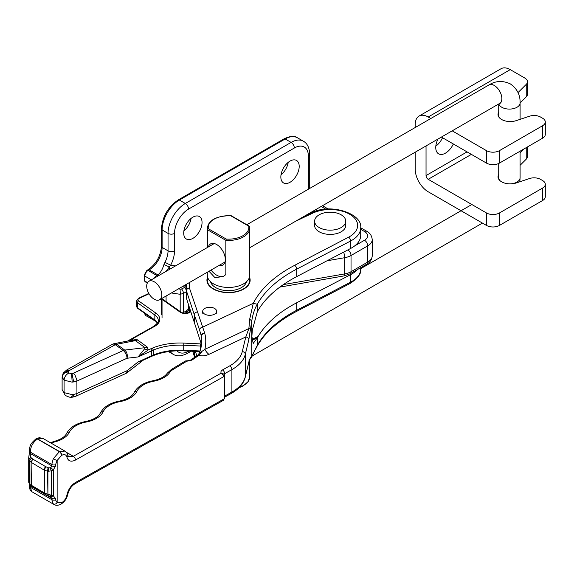<?xml version="1.0" encoding="UTF-8"?>
<svg xmlns="http://www.w3.org/2000/svg" width="574" height="574" viewBox="0 0 574 574"><rect width="100%" height="100%" fill="white"/><g stroke="black" fill="none" stroke-linecap="round" stroke-linejoin="round"><path stroke-width="0.86" d="M281.03 174.812A12.972 7.491 120 0 0 288.227 162.342M183.874 230.899A12.972 7.491 120 0 0 191.077 218.429M147.547 282.63L144.835 281.066L144.203 279.646L145.15 281.769A1.528 0.883 -60 0 1 144.835 281.066L144.835 276.08A4.578 2.648 -60 0 1 148.078 270.476A2.289 1.32 -120 0 0 146.93 270.361L144.167 275.147A2.289 1.32 0 0 0 144.835 276.08L151.364 279.847M158.783 275.563A4.578 2.648 60 0 0 157.85 274.867L156.767 275.491L148.078 270.476L149.154 269.852A18.318 10.576 120 0 0 162.112 247.416A2.289 1.32 180 0 1 161.438 246.476C160.591 256.327 156.121 264.083 148.013 269.737A2.289 1.32 60 0 1 149.154 269.852L157.85 274.867C160.44 272.93 162.471 269.5 163.934 264.571L164.946 262.34L170.65 265.21L175.522 265.906M190.008 309.364L190.008 309.364A4.578 1.385 -102.9 0 0 190.073 309.35L185.079 313.225M189.578 307.858L188.616 308.769A4.578 1.729 46.8 0 1 188.516 310.233M183.486 285.981L184.699 287.423A6.056 2.059 -44.8 0 1 185.99 286.828L185.28 284.948M186.227 287.222A4.578 3.408 82.1 0 0 185.99 286.828L186.27 286.548M186.213 290.293A4.578 2.648 60 0 0 184.699 287.423L180.91 289.267A4.578 1.392 98.6 0 1 180.186 294.297L171.382 292.97M308.374 189.198L308.374 156.114A19.846 11.458 120 0 0 294.34 148.013L188.559 209.087A19.846 11.458 120 0 0 174.525 233.388L174.525 250.838A22.895 13.224 -60 0 1 170.65 265.21L169.251 267.089A6.106 3.523 -120 0 0 169.897 269.149M290.028 182.288A12.972 7.491 -60 0 1 283.534 182.927A12.972 7.491 -60 0 1 283.534 167.945A12.972 7.491 -60 0 1 296.514 160.455A12.972 7.491 -60 0 1 298.502 170.851A12.972 7.491 -60 0 1 290.028 182.288M192.871 238.375A12.972 7.491 -60 0 1 186.385 239.021A12.972 7.491 -60 0 1 186.385 224.039A12.972 7.491 -60 0 1 199.365 216.542A12.972 7.491 -60 0 1 201.352 226.945A12.972 7.491 -60 0 1 192.871 238.375M163.934 264.571A4.578 0.603 24.6 0 1 169.251 267.089L166.087 271.351M182.841 312.93L186.758 310.634A4.578 1.535 44.6 0 1 186.787 311.976M141.67 361.118L138.083 361.943L127.019 370.718A6.106 3.085 65.5 0 1 125.771 373.509A6.106 6.106 0 0 0 127.033 372.734L127.033 372.734A6.106 1.844 -128.4 0 0 127.019 370.718L76.938 393.506L76.88 380.088L74.921 374.865L73.429 373.165L71.614 373.667L68.866 372.992L68.055 371.141L65.458 371.177L63.535 372.619M73.702 394.46L76.938 393.506L76.823 394.697L75.912 396.189L72.991 397.1L73.702 394.46L72.173 394.625L64.08 392.63L64.08 380.167L72.173 382.162L76.938 381.043L127.019 358.255A6.106 4.025 -96.7 0 0 124.723 350.068L145.035 347.686L144.49 348.956A9.162 7.419 12.4 0 0 148.307 349.932L138.083 356.956L144.49 348.956M127.622 341.056L132.479 338.803L132.472 340.339L129.114 340.769M132.472 340.339L135.414 340.64A9.162 5.876 126.2 0 0 137.638 339.995L147.26 347.04L148.307 349.932L152.419 348.102L153.323 350.054L153.323 355.041L152.419 355.579M143.407 360.077L151.278 356.49A1.528 0.768 -114.6 0 0 151.586 355.794L138.083 361.943L143.407 360.077L127.033 372.734M151.335 356.461L151.708 350.757L150.775 348.805M200.082 350.994L183.73 350.212L183.788 350.858C172.494 350.391 162.234 352.02 153.007 355.744L151.393 356.44M68.371 371.335L63.169 373.122L66.505 370.13L69.375 370.51L68.435 371.242M73.429 373.165L123.238 350.499L115.295 344.68A6.106 3.918 -53.8 0 1 116.78 344.249A6.106 4.398 -101 0 0 114.133 343.675L114.133 343.675A6.106 6.106 0 0 0 112.303 344.343A6.106 3.48 60.6 0 1 115.295 344.68L69.375 370.51M256.241 347.399L257.303 345.347L257.059 346.301C264.664 332.927 277.673 321.375 296.084 311.646A3.057 1.672 -117.5 0 0 296.722 310.247A140.443 81.085 0 0 0 257.303 345.347L257.303 337.799L253.191 343.474L251.878 336.393L252.302 330.244L257.303 311.761L257.303 304.277C254.691 308.547 252.84 314.107 251.756 320.959L248.822 339.693A3.057 2.468 13.5 0 0 245.794 336.96L248.886 328.543L249.676 319.194L251.756 320.959L251.756 356.44L256.241 347.399L251.412 357.652M248.994 360.257L251.441 357.602A3.057 2.927 28.2 0 0 251.756 356.44L250.422 357.796L249.08 361.053A3.057 2.468 13.5 0 1 249.023 361.52A3.057 2.468 13.5 0 1 249.023 361.527L245.249 377.211A3.057 2.468 -166.5 0 0 245.306 376.738L245.306 354.302L248.822 339.693M189.549 282.48A51.904 29.963 0 0 0 189.427 287.976L204.667 333.035A11.006 8.488 170 0 1 204.832 333.673C206.066 338.337 206.08 343.546 204.882 349.308L248.886 328.543A3.057 1.069 7 0 1 250.558 329.605M257.303 304.277L253.27 303.294L249.676 319.194M249.489 277.142A21.604 12.47 180 0 1 250.142 280.191A21.604 12.47 180 0 1 228.538 292.661A21.604 12.47 180 0 1 206.934 280.191A21.604 12.47 180 0 1 207.587 277.142M201.639 351.941L199.056 355.234C201.818 356.275 205.119 355.98 208.95 354.337A9.162 4.728 64.7 0 1 204.882 349.308L199.257 353.29C200.864 349.064 201.696 345.132 201.747 341.48L201.739 342.233M199.271 353.247L197.829 355.148L199.056 355.234L191.974 360.085L189.736 360.702M190.016 360.45L187.153 360.809A2.138 0.438 -81.4 0 0 186.837 361.175L190.898 360.644M171.325 369.491L172.86 369.642L186.837 361.175L185.445 361.024A2.138 1.205 -107.9 0 1 185.667 360.91L187.153 360.809M171.188 369.591L167.235 373.251A3.057 2.318 -145.7 0 1 169.753 372.476A25.952 14.981 180 0 1 153.732 381.215A25.952 14.981 0 0 0 136.87 391.418A25.952 14.981 180 0 1 120.002 401.613A25.952 14.981 0 0 0 103.133 411.809A25.952 14.981 180 0 1 86.265 422.012A25.952 14.981 0 0 0 69.397 432.208A25.952 14.981 180 0 1 55.011 441.851A15.268 8.811 0 0 0 51.28 443.221M36.004 438.866A3.057 1.801 58.8 0 1 36.083 438.809L39.226 437.682L42.842 438.385L37.662 438.931L59.581 451.566L64.876 451.092M28.722 457.464L28.879 459.408L30.888 457.399L30.257 455.168L30.307 452.111L51.76 464.474L53.253 458.769L59.38 451.673L37.468 439.045L35.889 438.923C29.102 444.893 30.142 446.142 29.41 450.863A3.057 1.765 0 0 0 30.307 452.111C30.58 446.579 32.969 442.231 37.468 439.045L37.662 438.931A3.057 1.801 58.8 0 0 36.083 438.809L35.968 438.88M31.807 491.631L30.307 487.261A3.057 1.765 180 0 1 29.41 486.02M30.257 455.168L29.08 454.873L29.41 452.233A3.057 1.765 180 0 0 30.307 453.482L51.76 465.851L50.856 467.487L49.96 467.817L51.466 470.831L47.915 471.29L48.051 467.688L47.556 471.211L44.334 470.185L44.334 492.915L31.118 485.145L31.118 462.3L28.879 459.408M30.888 457.399L31.52 458.131L29.489 460.743L29.489 483.81L32.022 486.709A3.057 1.794 -59.5 0 0 32.23 486.802M31.52 458.131L32.962 459.193A3.057 1.779 120.9 0 0 31.383 462.465L44.334 470.185L45.726 466.684A3.057 1.779 120.8 0 0 44.062 470.034L44.062 492.765A3.057 1.794 -59.5 0 0 44.693 494.157M32.783 459.085L31.118 462.3L31.383 485.303A3.057 1.794 -59.5 0 0 32.015 486.702M45.906 466.784L48.56 467.803L48.682 471.311M30.257 484.915L30.307 485.891L51.76 498.254L49.96 496.223L51.466 495.24L47.915 494.329L47.915 471.29A3.057 1.765 0 0 1 47.556 471.211L47.915 494.329A3.057 1.765 180 0 1 47.556 494.257L44.334 492.915L44.951 494.307L47.821 495.513M47.721 495.506A3.057 3.057 0 0 0 47.857 495.549L49.96 496.223M29.231 484.112L30.085 485.224L28.707 482.268L28.7 457.987M28.879 482.928L29.195 481.959M49.96 467.817L48.56 467.803M53.253 458.769A3.057 0.43 24.8 0 0 57.142 460.463L61.712 455.318C64.41 453.998 66.154 454.601 66.928 457.119A3.057 2.109 167.1 0 0 67.775 455.175L68.665 456.682L73.329 456.294L66.311 452.255M66.928 457.119C68.206 461.231 71.047 462.206 75.452 460.054A3.057 1.736 -119.4 0 0 73.329 456.294L221.205 373.129L224.111 376.444A1.528 0.883 0 0 0 224.578 375.819L223.903 374.133M224.039 374.298A2.289 1.32 180 0 1 224.664 373.674A3.057 1.736 -119.4 0 0 222.533 369.921A5.345 3.085 180 0 0 221.205 373.129L223.788 374.004L223.968 374.621M250.422 357.796L249.539 359.711M257.288 304.242A140.443 81.085 180 0 1 296.722 269.113L350.649 240.987A30.53 17.629 0 0 0 360.709 227.907L360.709 235.383A30.53 17.629 180 0 1 350.649 248.463L296.722 276.596A140.443 81.085 0 0 0 258.07 310.376L257.303 311.761M186.385 298.085A54.953 31.728 180 0 1 186.213 295.581L186.213 288.105A54.953 31.728 0 0 0 186.385 290.609L186.385 298.085A3.057 1.765 180 0 0 186.428 298.279L186.428 290.803L194.321 314.767A3.057 2.447 -18.6 0 1 197.312 311.94M296.722 276.596L296.722 269.113A3.057 1.672 -117.5 0 0 294.67 265.317A143.5 82.85 180 0 0 253.263 303.294L202.579 327.209A3.057 2.447 161 0 0 199.58 330.043L201.165 335.431A6.809 5.647 -13.6 0 1 201.244 335.876L201.244 343.74L186.428 298.279M201.173 343.274L201.165 335.431A3.057 1.966 -14.4 0 1 204.667 333.035M201.747 341.48L201.244 335.876A3.057 1.973 -8.2 0 1 204.832 333.673M201.244 343.74L201.445 345.448M190.231 309.845A54.953 31.728 0 0 0 188.566 312.572M195.347 351.41L196.896 355.902M251.857 339.478L258.07 336.551A140.443 81.085 180 0 1 296.722 302.771L350.649 274.645A30.53 17.629 0 0 0 357.337 269.622M258.07 336.551L257.303 337.799L251.893 340.346M75.452 460.054L224.111 376.444L224.111 398.88L223.243 400.415L74.821 483.889A3.057 1.736 -119.4 0 0 75.452 482.49C71.047 485.295 68.206 489.471 66.928 495.01A3.057 1.327 10.3 0 0 67.804 494.3L67.804 494.3C66.849 498.584 64.611 501.848 61.074 504.087L61.074 504.087A3.057 1.736 60.6 0 1 60.973 504.137M32.295 491.968L54.071 504.524L53.253 503.886L51.76 499.624L30.307 487.261L30.307 485.891A3.057 1.765 0 0 1 29.41 484.65L29.324 483.832M54.049 504.51C55.922 505.637 58.196 505.529 60.88 504.194L60.88 504.194A3.057 1.736 -119.4 0 0 61.511 502.795L57.142 502.688A3.057 2.447 136.1 0 1 53.253 503.886M50.856 467.487A3.057 0.804 43.1 0 0 53.368 469.812L55.499 466.11A3.057 1.765 180 0 1 51.76 465.851L51.76 464.474A3.057 1.765 0 0 0 55.499 464.739L57.142 460.463L57.142 502.688L55.499 499.889A3.057 1.765 180 0 1 51.76 499.624L51.76 498.254A3.057 1.765 0 0 0 55.499 498.512L53.368 495.857L50.856 496.718M53.368 469.812L51.466 470.831L51.466 495.24L53.368 495.857L53.368 469.812M231.243 216.032L230.82 215.788A20.305 11.724 0 0 0 208.362 228.753L226.264 239.085A20.305 11.724 0 0 0 248.714 226.12L231.243 216.032M231.064 215.637C216.376 215.903 208.462 220.086 207.322 228.187A21.216 12.248 0 0 0 207.494 229.744L208.362 228.753M207.494 247.444L207.494 229.744L225.84 240.334L226.264 239.085M249.59 226.63L249.762 228.187A21.216 12.248 0 0 0 249.59 226.63L248.714 226.12L249.59 226.63M208.369 246.935A12.212 7.053 60 0 1 210.558 243.907A12.212 7.053 60 0 1 216.663 244.517A12.212 7.053 60 0 1 224.642 255.279A12.212 7.053 60 0 1 222.769 265.059A12.212 7.053 60 0 1 219.053 265.446M211.024 270.081A15.268 8.811 -120 0 0 223.882 276.144M207.322 272.219L207.322 275.204A21.216 12.248 180 0 0 225.84 287.352A21.216 12.248 180 0 0 249.762 275.204L249.762 228.187A21.216 12.248 0 0 1 225.84 240.334L225.84 274.58L223.257 276.539L214.927 277.622L209.001 271.251M207.766 277.694A21.216 12.248 0 0 0 207.322 280.191A21.216 12.248 0 0 0 228.538 292.439A21.216 12.248 0 0 0 249.762 280.191A21.216 12.248 0 0 0 249.317 277.694M210.565 281.712A18.167 10.49 0 0 0 215.695 287.603A18.167 10.49 0 0 0 234.249 290.143A18.167 10.49 0 0 0 246.511 281.712M341.128 227.569A15.57 8.99 180 0 1 324.181 229.471A15.57 8.99 180 0 1 314.609 221.177A15.57 8.99 180 0 1 330.179 212.186A15.57 8.99 180 0 1 345.749 221.177A15.57 8.99 180 0 1 341.128 227.569M314.609 221.177L314.609 225.417A15.57 8.99 0 0 0 324.181 233.711A15.57 8.99 0 0 0 341.128 231.81A15.57 8.99 0 0 0 345.749 225.417L345.749 221.177M214.045 314.423A6.96 4.018 180 0 1 206.669 314.925A6.96 4.018 180 0 1 202.708 311.295A6.96 4.018 180 0 1 209.668 307.277A6.96 4.018 180 0 1 216.628 311.295A6.96 4.018 180 0 1 214.045 314.423M154.263 281.791A10.684 6.17 -120 0 0 148.917 281.26A10.684 6.17 -120 0 0 148.917 293.601A10.684 6.17 -120 0 0 159.601 299.772A10.684 6.17 -120 0 0 161.244 291.205A10.684 6.17 -120 0 0 154.263 281.791M498.713 174.474A12.212 7.053 0 0 0 498.024 176.821A12.212 7.053 0 0 0 516.342 182.927L529.515 178.536A9.162 5.288 180 0 1 540.564 179.375L542.617 180.559A9.162 5.288 180 0 1 545.3 184.297A9.162 5.288 180 0 1 542.617 188.035L499.437 212.968A9.162 5.288 180 0 1 486.487 212.968L428.197 179.31A3.057 1.765 -120 0 1 426.037 175.572L426.037 145.947M524.055 148.896L520.087 152.863M520.087 165.326L526.229 159.192A9.162 5.288 0 0 0 527.456 156.544L527.456 146.937M520.087 103.004L526.229 96.87L526.229 84.4A9.162 5.288 180 0 0 527.456 81.759A9.162 5.288 180 0 0 524.772 78.021L510.236 69.626A18.318 10.576 -120 0 0 501.073 68.715L419.034 116.084A18.318 10.576 60 0 1 428.197 116.988L430.823 118.509M486.487 163.109L486.487 150.646A9.162 5.288 180 0 0 499.437 150.646L499.437 163.109A9.162 5.288 0 0 1 486.487 163.109L441.399 137.078M486.487 150.646L452.19 130.843M415.239 127.5L415.239 124.472A18.318 10.576 60 0 1 419.034 116.084M415.239 152.182L415.239 169.344A18.318 10.576 60 0 0 428.197 191.781L486.487 225.431A9.162 5.288 0 0 0 499.437 225.431L542.617 200.505A9.162 5.288 0 0 0 545.3 196.76L545.3 184.297M442.532 137.731A13.74 7.936 -60 0 1 435.817 146.162M498.713 112.152A12.212 7.053 0 0 0 498.024 114.499A12.212 7.053 0 0 0 516.342 120.605L529.515 116.213A9.162 5.288 180 0 1 540.564 117.053L542.617 118.237A9.162 5.288 180 0 1 545.3 121.975A9.162 5.288 180 0 1 542.617 125.713L499.437 150.646M526.229 84.4L518.028 92.601M499.437 163.109L542.617 138.183A9.162 5.288 0 0 0 545.3 134.438L545.3 121.975M526.229 96.87A9.162 5.288 0 0 0 527.456 94.222L527.456 81.759M438.012 139.03A13.74 7.936 120 0 0 438.593 153.818A13.74 7.936 120 0 0 453.331 143.966M284.022 138.858A2.289 1.32 60 0 1 285.17 138.973A24.424 14.099 -60 0 1 297.382 137.76L303.316 141.19A24.424 14.099 120 0 0 291.104 142.402L185.316 203.476L179.382 200.046A2.289 1.32 -120 0 0 178.234 199.939L284.022 138.858C290.128 135.981 294.584 135.615 297.382 137.76M178.234 199.939C167.988 206.949 162.385 216.649 161.438 229.026A2.289 1.32 0 0 0 162.112 229.966A24.424 14.099 -60 0 1 179.382 200.046L285.17 138.973L291.104 142.402A4.578 2.648 60 0 1 294.34 148.013M174.525 250.838A4.578 2.648 180 0 1 168.046 250.838L162.112 247.416L162.112 229.966L168.046 233.388L168.046 250.838A18.318 10.576 -60 0 1 164.946 262.34M161.516 314.38L161.516 298.667M145.387 313.791L144.835 313.404M162.04 298.365L162.04 317.989M157.699 276.187A4.578 2.648 -120 0 0 156.767 275.491A4.578 2.648 120 0 0 154.363 278.117M188.559 209.087A4.578 2.648 -120 0 0 185.316 203.476A24.424 14.099 120 0 0 168.046 233.388A4.578 2.648 0 0 0 174.525 233.388M170.126 351.367A24.424 14.099 120 0 0 173.104 354.258L168.483 351.589M153.739 319.696A4.578 2.648 120 0 0 154.478 320.586L145.789 315.571A4.578 2.648 -60 0 1 144.835 313.476A2.289 1.32 180 0 1 144.354 313.06M366.8 264.155C370.051 262.44 371.859 259.663 372.217 255.825A15.268 8.811 180 0 1 367.747 262.06A4.578 2.648 60 0 1 366.8 264.155L350.075 273.812A4.578 2.648 -120 0 0 351.03 271.71A15.268 8.811 180 0 1 344.644 273.92A4.578 1.083 80.1 0 1 344.106 275.9L279.847 287.1M343.625 252.129A4.578 1.083 80.1 0 1 344.644 257.712L344.644 273.92L283.334 284.604M354.596 245.966L364.504 240.248A4.578 2.648 60 0 1 367.747 245.859L367.747 262.06L351.03 271.71L351.03 255.509A4.578 2.648 -120 0 0 347.844 249.927M188.71 351.094L188.559 351.18A4.578 2.648 -120 0 1 187.605 353.275C181.736 356.296 176.907 356.619 173.104 354.258M176.979 350.822A19.846 11.458 120 0 0 188.559 351.18M364.504 240.248A10.684 6.17 0 0 0 364.504 231.523L360.709 229.327M321.16 206.497L325.81 209.18M178.442 288.894L180.91 289.267M183.415 313.06A4.578 2.648 -120 0 0 183.443 312.622L183.443 293.436A4.578 2.648 -120 0 0 181.721 289.138M186.213 291.836L183.443 293.436L180.186 294.297L180.186 311.546M327.029 260.783L344.644 257.712A15.268 8.811 0 0 0 351.03 255.509L367.747 245.859A15.268 8.811 0 0 0 372.217 239.623C371.837 235.763 370.029 232.987 366.8 231.293A4.578 2.648 120 0 0 364.504 231.523M308.374 156.114A4.578 2.648 -0 0 0 309.716 154.241C309.393 147.654 307.262 143.299 303.316 141.19M166.08 301.58L166.08 296.033M186.758 310.634L188.616 308.769L188.616 304.93M186.414 310.907A4.578 2.648 60 0 1 185.474 312.995M71.614 396.103C71.951 397.897 72.137 397.409 72.173 394.625M65.242 395.357L62.121 389.574L65.228 395.35M157.592 322.954A15.268 8.811 0 0 0 154.844 319.998L137.473 307.721L137.473 302.742L154.844 315.011A15.268 8.811 180 0 1 158.288 320.586C159.106 321.34 157.671 323.205 153.99 326.204A1.528 0.868 60.6 0 1 154.736 326.29L132.479 338.803L137.315 339.779A4.771 2.755 180 0 1 137.638 339.995M149.018 293.773L139.087 298.451A3.057 1.765 0 0 0 138.657 300.934L156.028 313.21A1.528 0.969 125.2 0 0 154.844 315.011L154.844 319.998A1.528 0.969 125.2 0 0 155.145 320.687L157.513 323.083M155.145 320.687L137.774 308.41A1.528 0.969 -54.8 0 1 137.473 307.721A4.578 2.648 180 0 1 136.44 306.05L136.44 301.063A4.578 2.648 0 0 0 137.473 302.742A1.528 0.969 -54.8 0 1 138.657 300.934M152.419 348.102A47.326 27.322 180 0 1 183.859 343.101L200.448 343.898A13.74 7.936 0 0 0 201.273 343.919M190.826 311.653A6.565 3.788 180 0 1 180.1 312.113L162.327 299.556M156.028 313.21A16.79 9.693 180 0 1 154.736 326.29M139.087 298.451A1.528 0.789 -115.3 0 0 138.434 298.322L136.44 301.063M163.21 299.556L180.982 312.113A1.528 0.969 125.2 0 0 180.1 312.113M190.468 310.556A1.528 1.241 -170.1 0 0 190.216 311.079C192.025 311.086 185.33 314.997 180.982 312.113M147.26 347.04A9.162 5.876 -53.8 0 1 145.035 347.686L135.414 340.64L116.78 344.249L124.723 350.068A6.106 3.918 126.2 0 0 123.238 350.499A6.106 3.085 65.5 0 1 127.019 358.255L138.083 356.956L153.323 350.054A45.798 26.44 180 0 1 183.73 345.225L183.859 343.101M200.448 343.898L200.326 346.022L183.73 345.225L183.73 350.212A45.798 26.44 0 0 0 153.323 355.041L151.586 355.794L151.586 350.807A1.528 0.768 -114.4 0 0 150.646 348.87M200.326 350.219L200.326 346.022A15.268 8.811 0 0 0 201.338 346.05M73.702 381.99L71.951 373.624M72.173 382.162L71.614 373.667M68.22 371.981C64.539 372.382 62.509 374.09 62.121 377.104L64.08 380.167C64.381 377.018 65.981 374.628 68.866 372.992M63.169 373.122L62.121 377.104M249.08 361.053L245.306 376.738A45.798 26.44 180 0 1 231.903 392.042L224.664 396.11A2.289 1.32 0 0 0 224.578 396.16M294.67 265.317L348.597 237.184A27.48 15.864 0 0 0 351.023 215.078A27.48 15.864 0 0 0 312.794 213.126L295.725 221.184M222.533 369.921L229.772 365.846A42.741 24.675 0 0 0 242.285 351.568L245.794 336.96L208.95 354.337M172.874 369.642A15.268 8.811 0 0 0 169.753 372.476M153.732 381.215A3.057 0.782 -100.8 0 0 153.165 380.713C160.153 379.192 164.846 376.702 167.235 373.251M136.87 391.418A3.057 2.404 -154.2 0 0 134.115 392.58C137.466 386.503 143.809 382.549 153.165 380.713M120.002 401.613A3.057 0.782 -100.8 0 0 119.428 401.104C127.299 399.317 132.192 396.469 134.115 392.58M103.133 411.809A3.057 2.404 -154.2 0 0 100.378 412.979C103.729 406.901 110.072 402.948 119.428 401.104M86.265 422.012A3.057 0.782 -100.8 0 0 85.691 421.503C93.562 419.709 98.455 416.868 100.378 412.979M69.397 432.208A3.057 2.404 -154.2 0 0 66.649 433.37C69.992 427.3 76.335 423.347 85.691 421.503M55.011 441.851A3.057 1.019 -104.5 0 0 54.243 441.392C60.873 439.454 65.013 436.778 66.649 433.37M32.962 459.193L45.726 466.684M31.907 486.63L30.085 485.224M61.712 455.318A3.057 1.736 60.6 0 0 59.581 451.566L59.38 451.673A3.057 1.736 -119.4 0 1 61.511 455.433M224.578 375.812L224.578 398.248A1.528 0.883 180 0 1 224.111 398.88L75.452 482.49M224.578 396.763A3.057 1.736 -119.4 0 0 224.664 396.11L224.664 373.674L231.903 369.606L231.903 392.042A3.057 1.736 60.6 0 1 231.265 393.441L224.578 397.201M229.772 365.846A3.057 1.736 60.6 0 1 231.903 369.606A45.798 26.44 0 0 0 245.306 354.302A3.057 2.468 -166.5 0 0 242.285 351.568M348.597 237.184A3.057 1.672 62.5 0 1 350.649 240.987L350.649 248.463M194.321 322.244L194.321 314.767L199.58 330.043M186.428 290.803A3.057 2.447 -18.2 0 1 189.427 287.976A3.057 2.483 172.2 0 0 186.385 290.609A3.057 1.765 0 0 0 186.428 290.803M194.844 357.43L194.321 355.902A3.057 2.447 161.4 0 0 194.421 356.526A3.057 2.447 161.4 0 0 194.428 356.547L194.751 357.494M360.709 267.671L360.709 269.041A30.53 17.629 180 0 1 350.649 282.121A3.057 1.672 62.5 0 1 350.011 283.52L296.084 311.646M350.649 274.645L350.649 282.121L296.722 310.247L296.722 302.771M194.321 351.36L194.321 355.902L192.799 351.288M304.084 216.355L311.495 212.861A3.057 1.579 64.7 0 1 312.794 213.126M66.928 495.01C66.154 498.404 64.41 500.966 61.712 502.688L61.511 502.795M55.499 498.512L55.499 499.889M55.499 464.739L55.499 466.11M61.712 502.688A3.057 1.736 60.6 0 1 61.074 504.087L60.88 504.194M249.762 359.783L249.762 376.766A21.216 12.248 180 0 1 239.437 387.278M249.762 247.717L499.631 103.456A10.684 6.17 -120 0 0 501.267 94.897A10.684 6.17 -120 0 0 494.286 85.476A10.684 6.17 -120 0 0 488.948 84.945L246.834 224.728M498.849 103.908A10.684 6.17 0 0 0 510.25 109.074A10.684 6.17 0 0 0 520.087 102.925C520.36 95.011 517.102 88.669 510.315 83.89C502.788 80.403 495.663 80.755 488.948 84.945M498.713 163.482L498.713 177.718A10.684 6.17 0 0 0 500.126 180.774M510.099 183.874A10.684 6.17 0 0 0 520.087 177.718L520.087 151.184M471.376 154.384L428.197 179.31M526.229 159.192L526.229 147.64M426.037 175.572L467.057 151.888M486.487 225.431L486.487 212.968M499.437 212.968L499.437 225.431M542.617 200.505L542.617 188.035M510.236 69.626L428.197 116.988M542.617 138.183L542.617 125.713M161.438 229.026L161.438 246.476M148.013 269.737L146.93 270.361M144.167 275.147L144.167 279.947M145.157 281.769L147.339 283.025M154.478 320.586A4.578 4.578 0 0 0 155.647 321.067M350.075 273.812L344.106 275.9M191.185 351.209L187.605 353.275M322.502 205.722L328.228 209.029M360.709 227.785L366.8 231.293M309.716 154.241L309.716 188.423M372.217 255.825L372.217 239.623M145.789 315.571L144.167 312.543M72.991 397.1L71.937 397.215C70.767 397.682 68.543 397.072 65.264 395.378M75.775 396.261L125.771 373.509M62.128 389.854L62.107 389.33M127.55 341.071L153.99 326.204M138.434 298.322L148.817 293.422M190.216 311.079L190.36 310.225M137.774 308.41L136.44 306.05M183.788 350.858L199.874 351.625M62.114 389.359L62.114 376.896M66.218 370.266L112.303 344.343M129.136 340.762L114.133 343.675M185.072 361.175L171.31 369.498M50.433 442.733L54.243 441.392M31.513 491.423C30.192 490.626 29.489 488.818 29.41 486.006L29.41 484.643M29.41 450.863L29.41 452.233M29.08 454.873L28.707 458.059M44.729 494.149L32.051 486.695M64.891 451.071L42.842 438.357M245.249 377.211C243.491 383.776 238.827 389.186 231.265 393.441M249.432 359.733L249.023 361.52M197.829 355.148L190.288 360.307M360.709 269.041C361.591 273.36 358.025 278.182 350.011 283.52M192.692 351.281L194.421 356.526M257.087 346.251L256.033 348.289M186.586 284.187L186.213 288.105M311.495 212.861C330.222 202.816 362.668 213.442 360.709 227.907M224.578 398.248L223.243 400.415M74.821 483.889C71.284 486.178 68.945 489.644 67.804 494.3M67.775 455.175C67.94 454.314 66.979 452.958 64.898 451.099M50.067 496.295L50.555 496.532M249.331 226.17L231.114 215.652M207.322 280.191L207.322 282.537M249.762 280.191L249.762 282.537M207.322 228.187L207.322 247.545M249.762 376.766L248.183 381.581L243.096 385.993L238.906 387.809M202.708 311.295L202.708 313.239M216.628 311.295L216.628 313.239M214.281 243.527L148.917 281.26M224.965 262.031L159.601 299.772M499.631 103.456L501.131 102.825L500.506 102.753M520.087 119.356L520.087 102.925M498.713 116.845L498.713 103.987M498.713 177.718L498.634 179.031M520.087 177.718L519.836 181.764M252.251 355.966L482.418 223.085M360.709 268.668L471.842 204.509"/></g></svg>

